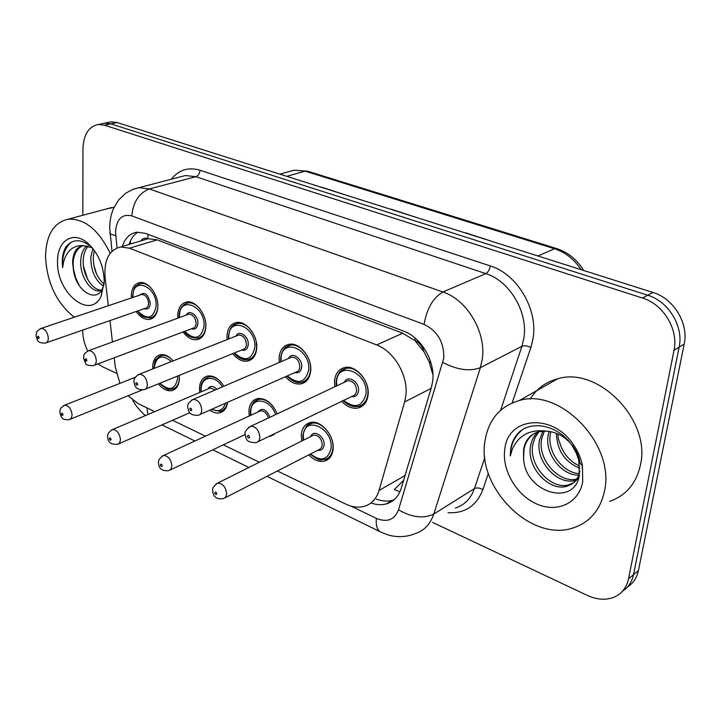 <?xml version="1.0" encoding="UTF-8"?>
<svg xmlns="http://www.w3.org/2000/svg" width="721" height="721" viewBox="0 0 721 721"><rect width="100%" height="100%" fill="white"/><g stroke="black" fill="none" stroke-linecap="round" stroke-linejoin="round"><path stroke-width="1.08" d="M275.539 433.213L270.384 436.304L268.69 436.529M249.232 416.017L248.925 410.727C249.511 403.976 252.386 399.93 257.541 398.578C265.779 397.956 272.322 403.021 277.152 413.782M227.566 402.318C226.709 408.23 224.051 411.745 219.59 412.863C216.426 413.448 213.173 412.547 209.829 410.159M199.69 392.494L199.447 388.096C199.924 381.31 202.673 377.281 207.675 376.011C213.704 375.335 219.094 378.732 223.834 386.204M179.223 375.389L179.376 378.913C178.925 385.591 176.348 389.52 171.652 390.701C167.029 391.341 162.622 389.052 158.431 383.842M152.726 368.9L152.681 366.701C153.059 359.896 155.673 355.895 160.513 354.696C164.821 354.11 169.011 356.174 173.076 360.888M301.757 441.027L301.351 434.709C302.063 428.022 305.055 423.957 310.345 422.515C320.827 419.559 334.769 435.808 333.093 449.228C332.309 455.753 329.38 459.728 324.288 461.152C318.934 462.152 313.743 460.034 308.714 454.807M279.288 362.438L279.117 357.616C279.865 350.19 283.128 345.774 288.923 344.359C299.26 341.844 312.193 357.481 310.697 370.873C309.877 378.119 306.668 382.445 301.09 383.86C295.547 384.699 290.347 382.31 285.498 376.704M227.097 339.609L226.971 335.716C227.584 328.271 230.693 323.891 236.299 322.557C245.915 320.349 257.893 335.292 256.712 348.207C256.018 355.489 252.972 359.788 247.555 361.104C242.238 361.816 237.299 359.328 232.73 353.65M177.88 318.15L177.781 315.059C178.276 307.615 181.223 303.262 186.631 302.018C195.598 300.053 206.747 314.365 205.846 326.847C205.278 334.138 202.376 338.41 197.139 339.645C192.047 340.249 187.343 337.68 183.026 331.948M131.375 297.953L131.303 295.538C131.682 288.103 134.476 283.795 139.685 282.623C148.057 280.875 158.485 294.61 157.827 306.677C157.376 313.977 154.618 318.204 149.571 319.367C144.696 319.872 140.216 317.249 136.125 311.499M334.742 386.789L334.499 380.868C335.373 373.496 338.798 369.044 344.782 367.53C355.922 364.664 369.954 381.058 368.08 394.973C367.133 402.165 363.781 406.518 358.031 408.023C352.263 409.005 346.792 406.743 341.637 401.255M277.315 470.948L345.747 504.069C352.064 507.07 358.076 507.872 363.799 506.466C371.288 504.367 376.353 499.049 379.012 490.505L404.607 401.948L405.833 395.712C408.465 375.929 394.234 351.325 376.614 344.944L129.474 248.186L120.596 246.961C109.06 249.89 103.896 260.065 105.086 277.477L108.303 305.74M432.933 374.866L429.148 361.843L424.029 351.812C422.524 346.233 419.424 342.43 414.737 340.384L415.053 337.987M414.737 340.384L424.029 351.812M143.713 240.057L147.751 238.561C144.876 237.588 142.587 238.372 140.892 240.904M399.903 491.839L394.36 489.505L403.58 480.429M414.16 340.159L402.742 333.201L157.106 239.859L148.184 238.723L120.596 246.961M128.032 395.748L138.135 403.607L154.718 411.628M172.571 420.271L205.431 436.169M223.357 444.839L259.326 462.251M114.224 357.778L115.279 367.034L119.938 383.347M109.998 320.593L112.431 341.961M101.931 123.751L104.77 123.156L110.818 123.85L647.746 295.231C668.502 301.315 683.814 326.487 679.137 347.161L633.516 574.664C631.947 581.982 628.288 587.489 622.52 591.184C628.288 587.489 631.947 581.982 633.516 574.664L679.137 347.161C683.814 326.487 668.502 301.315 647.746 295.231L110.818 123.85L104.77 123.156L101.931 123.751M346.567 195.292L321.539 187.127M494.93 242.346L465.685 232.82M417.892 217.913L390.881 209.108M108.231 122.435L111.07 121.84L117.117 122.525L652.965 292.465C673.648 298.476 688.879 323.495 684.193 344.07L638.436 570.563C636.868 577.836 633.218 583.325 627.477 587.02M370.973 502.952C376.308 504.871 381.364 505.205 386.159 503.961C393.531 501.834 398.56 496.607 401.236 488.288L431.392 387.483L432.663 381.283C435.457 361.627 421.325 337.329 403.643 331.146L145.462 233.361L136.792 232.225C129.834 233.397 124.994 238.146 122.291 246.456M82.843 215.273L82.942 148.977C83.519 134.575 88.674 126.409 98.416 124.481L104.464 125.184L642.474 298.034C663.302 304.181 678.686 329.515 674.018 350.289L628.532 578.81C626.486 588.03 621.376 594.266 613.211 597.52C605.18 600.341 596.573 599.638 587.372 595.42L432.627 522.428M87.737 350.929C84.42 344.259 82.735 337.464 82.681 330.551L82.681 330.101M116.396 373.271L102.499 366.719L97.966 363.88M129.068 244.437C130.889 238.696 133.89 234.586 138.081 232.108M394.108 499.752L392.296 500.329C387.285 501.636 382.004 501.221 376.434 499.103M484.999 440.846C488.496 419.631 499.959 406.184 519.39 400.515C560.181 387.61 615.292 444.352 604.522 490.848C600.422 509.864 590.066 522.184 573.438 527.826C530.98 542.814 476.473 487.279 484.999 440.846M530.115 399.137C536.469 388.808 545.617 382.049 557.567 378.849C597.826 365.889 651.369 420.01 640.419 465.108C636.237 483.566 625.963 495.651 609.569 501.365M538.929 431.699L535.153 437.296L533.017 443.676C527.709 465.108 551.448 490.586 569.067 484.701L574.394 482.232L578.63 478.032M537.668 432.059C534.054 435.7 531.765 440.035 530.782 445.055C525.483 466.532 549.249 492.082 566.877 486.197C573.916 484.025 578.233 479.005 579.837 471.155M544.418 431.032L541.859 438.206C536.685 459.025 559.181 483.89 576.791 479.014M542.976 431.077L539.659 439.567C534.342 460.89 557.991 486.161 575.574 480.249L575.989 480.132M577.296 479.681L578.197 479.303M550.808 431.654L550.538 432.834C546.365 450.796 562.209 472.859 579.251 473.634M549.105 431.365L548.384 434.168C543.967 452.833 561.389 475.68 578.756 475.13M579.756 466.045C571.456 462.35 565.327 456.105 561.353 447.317L558.505 439.305L557.784 433.898M556.387 433.303C557.018 450.445 564.849 462.098 579.882 468.253M582.198 468.56L582.415 465.541M534.117 433.591C528.7 437.422 525.33 442.64 524.023 449.237L523.59 458.439C524.861 493.029 574.646 507.088 579.296 475.382L578.792 460.295L576.259 452.95L572.384 445.948C559.748 426.417 533.639 419.784 519.805 431.582C514.848 436.097 511.802 441.991 510.675 449.246L510.297 455.942L512.252 449.282C518.624 435.169 530.007 429.112 546.41 431.113L538.686 431.762C530.286 434.33 525.248 440.243 523.572 449.516L523.59 458.439M580.035 463.432C579.242 457.204 576.764 451.328 572.6 445.794M570.149 442.874C563.48 435.763 555.567 431.843 546.41 431.113M582.712 481.718C579.035 503.213 557.135 513.19 536.739 503.997C516.281 495.111 501.645 469.831 504.808 449.129C507.755 416.846 552.827 412.628 573.7 445.055C578.071 451.508 580.982 458.367 582.433 465.631L582.712 481.718M521.977 430.049C514.262 436.656 510.369 445.29 510.297 455.942M74.263 317.222C56.617 303.099 47.036 283.029 45.531 257C45.991 235.082 53.597 222.474 68.342 219.166C84.799 218.544 98.732 229.927 110.133 253.323M106.176 208.991L114.017 207.333M88.259 246.077C85.294 249.547 83.636 253.963 83.276 259.335C81.942 274.295 92.54 291.05 101.742 290.067M86.781 245.762C83.194 249.223 81.176 253.999 80.752 260.083C79.364 275.467 90.594 292.573 99.822 290.815L101.634 290.23M94.343 250.394L93.279 256.334C93.117 268.419 96.722 277.657 104.094 284.065M92.865 248.43L90.792 257.082C90.783 270.591 95.028 280.28 103.536 286.147M101.634 265.067L102.598 268.41M82.672 245.735C77.057 248.439 73.875 253.981 73.127 262.372L73.425 269.798C75.777 290.842 95.839 303.19 102.31 289.076L104.203 283.524M73.425 269.798L72.623 262.516C72.938 252.792 76.354 247.186 82.87 245.699L92.279 247.718M104.266 281.569L101.102 296.241C90.188 320.322 56.589 293.087 57.536 262.02C56.878 241.165 72.722 230.269 87.331 242.797C98.047 252.557 103.689 265.481 104.266 281.569M92.567 248.069L90.215 245.906C80.428 238.687 72.307 239.057 65.863 247.015C63.457 251.106 62.249 256.162 62.258 262.174L62.637 267.671L63.529 262.219C66.692 250.502 73.488 244.969 83.924 245.609M93.793 265.193L96.803 274.62M83.51 266.355L87.638 279.297M73.209 267.924L75.597 277.648L79.671 286.246M71.397 242.157C64.782 247.754 61.862 256.252 62.637 267.671M431.113 388.403L404.607 401.948M130.51 242.914L130.231 244.086M429.148 361.843L430.924 362.681M147.751 238.561L148.048 234.343M402.742 333.201L376.614 344.944M405.058 475.49L379.012 490.505M157.106 239.859L129.474 248.186M279.874 174.149L294.114 170.183L307.561 171.183L294.114 170.183L288.427 171.769M581.144 269.69C574.204 259.254 565.345 252.278 554.557 248.763L556.72 248.592C568.049 252.359 577.052 259.668 583.74 270.51M537.893 255.973L554.557 248.763L305.082 171.156L286.742 176.321M117.117 122.525L104.464 125.184M652.965 292.465L642.474 298.034M684.193 344.07L674.018 350.289M638.436 570.563L628.532 578.81M350.911 506.061L376.362 518.372C387.123 522.725 394.513 519.859 398.524 509.792L443.748 358.229C444.19 342.34 437.638 331.065 424.083 324.396L131.826 215.903C122.029 213.659 116.586 218.995 115.513 231.91L117.045 247.898M132.394 189.524L138.829 187.649L149.328 188.938L442.91 292.005C467.199 299.801 486.504 332.57 482.25 359.265L480.375 367.683L521.941 346.269L523.879 338.113C528.322 312.292 509.675 280.902 485.828 273.629L195.869 176.699L185.414 175.536L180.043 176.933M171.31 179.205C178.79 169.832 188.361 166.839 200.014 170.246L490.253 265.932C489.541 269.753 488.063 272.322 485.828 273.629L442.91 292.005C433.141 297.683 426.868 308.48 424.083 324.396M109.925 232.414L110.079 233.847L115.711 235.785M490.253 265.932C517.11 273.98 538.172 309.336 533.062 338.374L530.854 347.54L512.135 402.949M488.351 473.337L482.854 489.631C476.473 505.935 464.874 513.613 448.029 512.667M442.865 362.456C457.213 369.918 469.713 371.666 480.375 367.683L433.772 514.073L474.445 488.577L484.827 457.465M398.524 509.792C411.709 517.48 423.461 518.904 433.772 514.073C430.266 524.383 423.894 530.962 414.656 533.819C405.779 537.262 396.676 537.551 387.348 534.694L381.003 532.17M455.33 508.044C464.504 505.124 470.876 498.635 474.445 488.577C476.824 487.468 479.627 487.82 482.854 489.631M500.572 410.303L521.941 346.269C524.383 345.359 527.357 345.783 530.854 347.54M131.826 215.903C133.142 202.015 138.973 193.03 149.328 188.938L195.869 176.699C198.266 175.753 199.654 173.599 200.014 170.246M146.895 407.843L147.958 414.503M376.362 518.372C375.749 525.267 377.083 529.764 380.364 531.855L266.923 476.293M340.123 371.712L345.999 368.422C356.444 365.727 369.594 381.085 367.836 394.126C366.944 400.867 363.799 404.95 358.409 406.365C353.191 407.392 348.09 405.454 343.097 400.552M343.52 400.344C354.867 408.969 362.348 406.878 365.953 394.081C368.701 372.415 337.581 359.806 336.563 381.742L336.635 385.906M344.458 382.238C347.432 374.316 359.761 381.887 358.517 390.953C357.742 395.441 355.336 397.316 351.298 396.586M258.028 441.685L354.074 395.378L355.696 393.801L356.634 390.908C356.147 384.338 353.218 380.913 347.864 380.643L346.017 381.508M259.857 437.449C259.587 440.342 258.352 442.054 256.153 442.586C244.68 442.874 246.339 437.431 245.194 434.276C244.248 432.33 246.077 429.635 250.674 426.192C256.108 426.652 259.172 430.401 259.857 437.449M247.42 436.214C248.042 438.206 248.763 438.548 249.583 437.232C248.961 435.241 248.24 434.898 247.42 436.214M248.547 427.319L345.909 381.562M306.452 426.318L311.58 423.326C321.404 420.55 334.472 435.763 332.895 448.345C332.165 454.455 329.416 458.186 324.639 459.529C320.566 458.646 322.792 463.648 310.075 454.104M310.436 453.915C321.07 461.99 327.956 460.115 331.074 448.309C333.462 427.868 304.064 414.845 303.307 435.601L303.487 440.161M310.643 436.584C313.166 428.842 325.153 436.376 324.053 445.091C323.405 449.21 321.242 450.931 317.555 450.255M225.114 497.796L319.664 449.309L321.431 447.687L322.233 445.055C321.656 438.647 318.808 435.313 313.68 435.06L312.013 435.899M215.867 484.079L217.733 483.052C222.906 483.503 225.88 487.144 226.655 493.984L225.7 497.12L223.438 498.662C216.688 499.59 213.11 496.985 212.704 490.839C211.956 488.631 213.632 486.035 217.733 483.052L311.923 435.944M216.769 493.822C216.165 491.92 215.489 491.569 214.741 492.776C215.345 494.678 216.021 495.03 216.769 493.822M285.074 347.819L290.121 345.242C299.819 342.89 311.932 357.526 310.526 370.08C309.76 376.876 306.758 380.931 301.513 382.256C297.196 383.509 292.329 381.445 286.904 376.083M287.3 375.911C298.188 384.825 305.316 382.869 308.687 370.035C310.931 348.856 281.677 337.013 281.064 358.427L281.1 361.663M288.589 358.454C291.527 351.163 302.712 358.463 301.702 367.097C300.999 371.63 298.683 373.469 294.754 372.613M199.843 414.566L296.241 371.955C298.359 371.423 299.566 369.792 299.864 367.052C299.35 360.752 296.619 357.445 291.681 357.129L290.103 357.805M201.763 410.159C201.538 413.07 200.375 414.773 198.257 415.278C188.091 415.81 188.505 410.096 187.793 407.275C187.109 404.724 188.911 402.075 193.201 399.326C198.194 399.822 201.051 403.427 201.763 410.159M189.758 408.978C190.371 410.907 191.047 411.231 191.777 409.934C191.164 408.005 190.497 407.68 189.758 408.978M191.407 400.182L289.995 357.85M256.216 341.673L256.622 347.459C255.964 354.29 253.107 358.319 248.024 359.563C243.211 360.455 238.561 358.301 234.091 353.092M234.442 352.948C244.897 362.095 251.683 360.248 254.828 347.414C256.604 326.703 229.071 315.546 228.8 336.482L228.827 338.924M235.983 336.103C238.849 329.362 249.042 336.401 248.249 344.647C247.618 349.216 245.392 351.019 241.571 350.055M145.408 389.133L243.004 349.469C245.059 348.973 246.212 347.351 246.456 344.602C245.915 338.555 243.356 335.364 238.777 335.004L237.434 335.535M147.354 384.608C147.192 387.528 146.093 389.223 144.047 389.682C134.304 390.331 134.457 383.851 134.016 381.968C133.457 379.147 135.242 376.551 139.36 374.172C143.957 374.677 146.624 378.165 147.354 384.608M135.764 383.482C136.368 385.347 136.999 385.645 137.657 384.374C137.062 382.5 136.431 382.202 135.764 383.482M233.153 325.459L237.479 323.441C242.986 322.837 247.952 325.712 252.368 332.066M137.846 374.821L237.335 335.571M205.8 324.117L205.809 326.144C205.278 332.985 202.556 336.986 197.644 338.149C191.516 338.077 187.072 335.842 184.342 331.462M184.666 331.336C194.697 340.654 201.159 338.906 204.061 326.09C205.44 305.839 179.466 295.313 179.502 315.78L179.52 317.555M186.351 315.068C189.118 308.795 198.473 315.582 197.86 323.486C197.302 328.073 195.166 329.839 191.471 328.785M94.352 365.241L192.831 328.271C194.814 327.803 195.914 326.189 196.112 323.441C195.553 317.628 193.147 314.536 188.893 314.149L187.739 314.563M96.317 360.635C96.199 363.555 95.163 365.232 93.198 365.673C88.115 365.556 85.592 364.79 85.628 363.384L83.537 358.202C84.267 355.029 82.329 354.498 88.8 350.559C93.054 351.082 95.56 354.444 96.317 360.635M85.105 359.545C85.691 361.365 86.286 361.645 86.88 360.383C86.286 358.562 85.7 358.283 85.105 359.545M184.098 304.478L187.802 302.892C192.201 302.378 196.355 304.514 200.285 309.291M87.529 351.064L187.64 314.599M157.836 306.479C157.295 313.067 154.709 316.88 150.094 317.925C140.207 316.916 141.866 315.483 137.387 311.057M137.684 310.958C147.318 320.394 153.474 318.736 156.142 305.974C157.151 286.147 132.619 276.206 132.934 296.223L132.943 297.431M139.459 295.231C144.624 291.257 148.229 294.015 150.283 303.505C149.797 308.101 147.76 309.832 144.173 308.696M46.378 342.736L145.471 308.246C147.381 307.804 148.418 306.209 148.58 303.46C147.994 297.863 145.723 294.862 141.758 294.456L140.775 294.79M48.325 338.095C48.253 341.006 47.28 342.673 45.396 343.088C35.942 343.331 37.528 338.852 36.059 335.851C36.717 332.57 35.104 331.876 41.25 328.361C45.198 328.893 47.55 332.138 48.325 338.095M37.465 337.049C38.042 338.816 38.601 339.077 39.141 337.834C38.564 336.067 38.006 335.806 37.465 337.049M137.666 284.75L140.847 283.488C144.533 283.065 148.111 284.768 151.59 288.607M40.169 328.749L140.676 294.817M254.279 401.777L258.749 399.389C263.796 398.623 268.591 400.984 273.133 406.455M275.557 414.53C270.231 398.19 250.953 396.19 250.764 411.574L250.89 415.251M161.955 456.249L163.55 455.447C168.317 455.924 171.093 459.439 171.877 465.982L170.994 469.128L168.822 470.642C162.171 471.264 158.755 468.749 158.557 463.107C157.935 460.602 159.593 458.051 163.55 455.447L259.1 411.475M162.27 465.802C161.675 463.954 161.044 463.63 160.368 464.82C160.954 466.667 161.594 466.992 162.27 465.802M268.329 417.919C266.779 413.061 264.183 410.691 260.533 410.808L259.01 411.52M257.767 412.088C262.038 407.239 266.112 408.924 269.978 417.153M204.98 378.732L208.865 376.822C213.001 376.191 217.066 378.002 221.041 382.247M222.302 386.862C215.255 374.496 201.204 376.074 201.177 388.889L201.276 391.818M111.286 430.158L112.647 429.527C117.063 430.031 119.659 433.411 120.461 439.693L119.65 442.847L117.559 444.334C111.061 444.722 107.771 442.297 107.699 437.052C107.186 434.312 108.835 431.807 112.647 429.527L209.153 388.466M111.106 439.495C110.529 437.701 109.934 437.395 109.322 438.575C109.898 440.369 110.493 440.675 111.106 439.495M215.119 389.935L210.397 387.943L209.063 388.511M227.385 402.399C226.394 407.41 223.943 410.393 220.031 411.349L211.37 409.474M207.873 389.016C210.072 385.447 213.046 385.519 216.796 389.223M211.893 409.249C218.589 412.322 223.104 410.321 225.457 403.246M158.323 357.039L161.693 355.498C165.208 354.984 168.714 356.453 172.22 359.914M179.376 377.687L179.367 378.183C178.952 384.437 176.537 388.123 172.13 389.241C168.831 388.186 170.498 393.053 159.665 383.338M159.963 383.221C169.363 391.548 175.266 389.863 177.681 378.137L177.636 376.038M171.436 361.536C162.063 354.011 156.358 355.985 154.321 367.458L154.321 368.278M170.904 378.777L166.569 380.535M63.583 405.644L64.746 405.148C68.837 405.662 71.289 408.933 72.091 414.963L71.361 418.117L69.351 419.577C61.664 420.667 61.132 416.558 59.852 412.529C60.456 409.609 58.762 408.897 64.746 405.148L135.26 377.29M62.988 414.755C62.421 413.016 61.862 412.727 61.303 413.89C61.871 415.638 62.439 415.927 62.988 414.755M270.384 436.304L274.313 434.402M219.59 412.863L222.996 411.34M171.652 390.701L174.608 389.475M324.288 461.152L328.83 458.763M301.09 383.86L305.416 381.905M247.555 361.104L251.259 359.563M197.139 339.645L200.312 338.428M149.571 319.367L152.293 318.394M358.031 408.023L363.096 405.517M130.402 240.958L130.6 243.977M307.561 171.183L556.72 248.592M111.07 121.84L98.416 124.481M179.682 177.033L133.43 189.127L125.842 193.111L118.595 199.978L113.476 208.513L111.313 214.66L110.061 221.113L109.682 227.764L112.007 251.196M132.79 400.227C135.133 405.04 139.333 410.168 145.381 415.602M161.973 424.903L194.895 441.018M212.839 449.814L248.898 467.469M392.296 500.329L386.159 503.961M336.22 386.105L336.094 381.364C338.059 370.351 342.989 369.341 345.999 368.422L348.351 367.34M313.68 422.299L311.58 423.326C308.155 422.731 305.253 426.688 302.874 435.223L303.135 440.342M280.721 361.825L280.64 358.094C282.605 346.54 287.508 346.098 290.121 345.242L292.465 344.268M228.476 339.059L228.422 336.184C230.143 324.711 234.676 324.405 237.479 323.441L239.787 322.557M179.205 317.673L179.159 315.51C179.439 308.768 182.314 304.568 187.802 302.892L190.056 302.09M200.609 337.013L202.781 336.175M132.655 297.53L132.628 295.98C134.421 285.876 134.061 286.976 140.847 283.488L143.037 282.767M152.654 317.015L154.763 316.258M260.84 398.452L258.749 399.389C256.379 400.236 252.017 400.678 250.367 411.231L250.557 415.404M170.264 469.957L245.203 434.502M210.92 375.965L208.865 376.822C203.556 378.867 200.88 382.788 200.826 388.583L200.97 391.954M223.222 409.925L225.204 409.032M118.803 443.785L189.839 412.718M163.712 354.723L161.693 355.498C152.672 360.094 155.366 362.239 154.006 367.178L154.015 368.395M174.897 388.087L176.843 387.285M70.424 419.144L142.145 390.016M519.39 400.515L557.567 378.849M566.877 486.197L569.067 484.701M575.574 480.249L576.25 479.789M572.384 445.948L573.7 445.055M579.314 462.765L582.433 465.631M68.342 219.166L111.656 207.522M102.31 289.076L101.102 296.241M90.215 245.906L87.331 242.797"/></g></svg>
